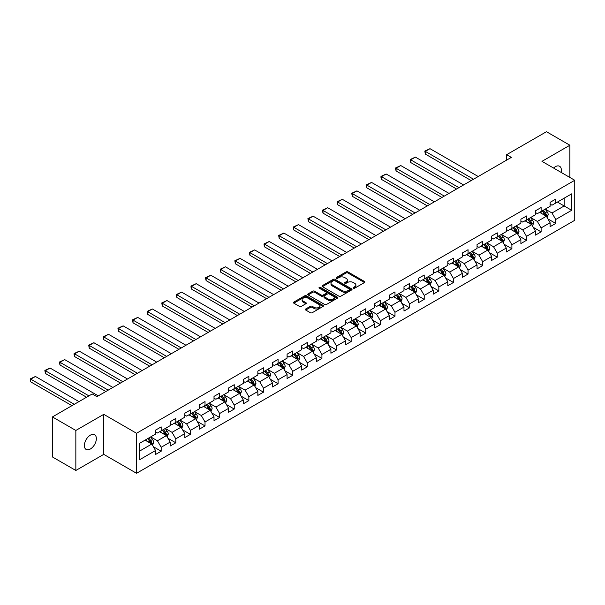 <?xml version="1.0" encoding="UTF-8"?>
<svg xmlns="http://www.w3.org/2000/svg" width="605" height="605" viewBox="0 0 605 605"><rect width="100%" height="100%" fill="white"/><g stroke="black" fill="none" stroke-linecap="round" stroke-linejoin="round"><path stroke-width="0.91" d="M353.426 288.184A0.907 0.522 0 0 0 354.712 288.184L364.482 282.543A1.301 0.749 0 0 0 364.86 282.013A1.301 0.749 0 0 0 364.482 281.484L347.928 271.925A1.301 0.749 0 0 0 346.09 271.925L336.32 277.566A0.907 0.522 0 0 0 336.055 277.937A0.907 0.522 0 0 0 336.32 278.308A0.907 0.522 0 0 0 337.613 278.308L338.876 277.582A4.159 2.405 0 0 1 344.759 277.582L346.136 278.376A4.159 2.405 0 0 1 347.353 280.077A4.159 2.405 0 0 1 346.136 281.771L344.873 282.505A0.907 0.522 0 0 0 344.608 282.875A0.907 0.522 0 0 0 344.873 283.246A0.907 0.522 0 0 0 346.158 283.246L347.421 282.52A4.159 2.405 0 0 1 353.312 282.52L354.689 283.314A4.159 2.405 0 0 1 355.906 285.015A4.159 2.405 0 0 1 354.689 286.709L353.426 287.443A0.907 0.522 0 0 0 353.161 287.814A0.907 0.522 0 0 0 353.426 288.184L353.426 287.443M90.364 449.008A8.478 4.893 120 0 0 95.9 441.537A8.478 4.893 120 0 0 94.599 434.745A8.478 4.893 120 0 0 90.364 435.161A8.478 4.893 120 0 0 84.821 442.633A8.478 4.893 120 0 0 86.122 449.432A8.478 4.893 120 0 0 90.364 449.008M561.085 172.38A8.478 4.893 120 0 0 559.602 166.277A8.478 4.893 120 0 0 555.36 166.7A8.478 4.893 120 0 0 553.575 168.046M305.729 308.981A1.301 0.749 0 0 0 305.344 309.51A1.301 0.749 0 0 0 305.729 310.04L310.373 312.724A1.301 0.749 0 0 0 312.21 312.724L323.055 306.455A1.301 0.749 0 0 0 323.441 305.926A1.301 0.749 0 0 0 323.055 305.396L306.508 295.837A1.301 0.749 0 0 0 304.67 295.837L293.818 302.107A1.301 0.749 0 0 0 293.44 302.636A1.301 0.749 0 0 0 293.818 303.166L299.43 306.402A1.301 0.749 0 0 0 301.267 306.402L305.911 303.725A1.301 0.749 0 0 0 306.289 303.196A1.301 0.749 0 0 0 305.911 302.666L303.128 301.056A3.479 2.012 0 0 1 302.107 299.634A3.479 2.012 0 0 1 304.255 297.781A3.479 2.012 0 0 1 308.051 298.22L318.941 304.504A3.479 2.012 0 0 1 319.962 305.926A3.479 2.012 0 0 1 317.814 307.786A3.479 2.012 0 0 1 314.025 307.348L312.21 306.296A1.301 0.749 0 0 0 310.373 306.296L305.729 308.981L305.729 310.04M103.757 414.342L75.844 430.458L52.423 416.936L52.423 456.957L75.844 470.478L103.757 454.363L136.541 473.291L136.541 433.271L103.757 414.342L103.757 454.363M569.88 177.462L569.88 145.23L541.967 161.346L574.75 180.275L136.541 433.271M569.88 145.23L546.459 131.708L506.65 154.691L506.65 160.098M52.423 416.936L92.232 393.953L96.921 396.661L511.331 157.398L506.65 154.691M338.966 296.216A1.301 0.749 0 0 0 340.804 296.216L351.656 289.946A1.301 0.749 0 0 0 352.034 289.417A1.301 0.749 0 0 0 351.656 288.887L335.102 279.329A1.301 0.749 0 0 0 333.264 279.329L322.412 285.598A1.301 0.749 0 0 0 322.034 286.127A1.301 0.749 0 0 0 322.412 286.657L338.966 296.216M319.606 288.381A0.907 0.522 0 0 1 320.529 288.509L320.529 287.428L337.356 297.138A1.301 0.749 0 0 1 337.734 297.675A1.301 0.749 0 0 1 337.356 298.204L326.503 304.466A1.301 0.749 0 0 1 324.666 304.466L308.119 294.915L308.119 293.849A1.301 0.749 0 0 0 307.733 294.378A1.301 0.749 0 0 0 308.119 294.915M308.119 293.849L312.762 291.171A1.301 0.749 0 0 1 314.6 291.171L321.308 295.043A1.301 0.749 0 0 0 323.153 295.043L326.231 293.266A1.301 0.749 0 0 0 326.609 292.737A1.301 0.749 0 0 0 326.231 292.207L319.243 288.169A0.907 0.522 0 0 1 318.979 287.798A0.907 0.522 0 0 1 319.538 287.315A0.907 0.522 0 0 1 320.529 287.428M136.541 473.291L574.75 220.296L574.75 180.275M153.36 446.709L161.18 451.224L161.18 447.277L170.171 442.089L170.171 446.036L175.79 442.792L175.79 438.844L184.782 433.649L184.782 437.596L190.401 434.352L190.401 430.405L199.4 425.209L199.4 429.164L205.019 425.912L205.019 421.965L214.011 416.777L214.011 420.725L219.63 417.48L219.63 413.533L228.622 408.337L228.622 412.285L234.241 409.041L234.241 405.093L243.24 399.905L243.24 403.853L248.859 400.608L248.859 396.661L257.851 391.465L257.851 395.413L263.47 392.169L263.47 388.221L272.462 383.026L272.462 386.973L278.081 383.729L278.081 379.781L287.08 374.593L287.08 378.541L292.699 375.297L292.699 371.349L301.691 366.154L301.691 370.101L307.31 366.857L307.31 362.909L316.302 357.721L316.302 361.669L321.921 358.425L321.921 354.469L330.912 349.282L330.912 353.229L336.539 349.985L336.539 346.037L345.531 340.842L345.531 344.789L351.15 341.545L351.15 337.598L360.141 332.41L360.141 336.357L365.76 333.113L365.76 329.165L374.752 323.97L374.752 327.918L380.379 324.673L380.379 320.726L389.37 315.53L389.37 319.485L394.989 316.233L394.989 312.286L403.981 307.098L403.981 311.046L409.6 307.801L409.6 303.854L418.592 298.658L418.592 302.606L424.218 299.362L424.218 295.414L433.21 290.226L433.21 294.174L438.829 290.929L438.829 286.982L447.821 281.786L447.821 285.734L453.44 282.49L453.44 278.542L462.432 273.347L462.432 277.294L468.058 274.05L468.058 270.102L477.05 264.914L477.05 268.862L482.669 265.618L482.669 261.67L491.661 256.475L491.661 260.422L497.28 257.178L497.28 253.23L506.272 248.042L506.272 251.99L511.898 248.746L511.898 244.791L520.89 239.603L520.89 243.55L526.509 240.306L526.509 236.358L535.501 231.163L535.501 235.111L541.12 231.866L541.12 227.919L550.111 222.731L550.111 226.678L555.738 223.434L555.738 219.486L571.657 210.29L571.657 193.85L564.163 198.175L564.163 205.965L571.657 210.29M161.18 451.224L155.561 454.468L155.561 450.521L139.634 459.717L139.634 443.276L155.561 434.08L155.561 430.132L161.18 426.888L161.18 430.836L170.171 425.648L170.171 421.7L175.79 418.456L175.79 422.403L184.782 417.208L184.782 413.26L190.401 410.016L190.401 413.964L199.4 408.768L199.4 404.821L205.019 401.576L205.019 405.524L214.011 400.336L214.011 396.388L219.63 393.144L219.63 397.092L228.622 391.896L228.622 387.949L234.241 384.704L234.241 388.652L243.24 383.464L243.24 379.516L248.859 376.265L248.859 380.22L257.851 375.024L257.851 371.077L263.47 367.832L263.47 371.78L272.462 366.585L272.462 362.637L278.081 359.393L278.081 363.34L287.08 358.152L287.08 354.205L292.699 350.96L292.699 354.908L301.691 349.713L301.691 345.765L307.31 342.521L307.31 346.468L316.302 341.28L316.302 337.325L321.921 334.081L321.921 338.029L330.912 332.841L330.912 328.893L336.539 325.649L336.539 329.596L345.531 324.401L345.531 320.453L351.15 317.209L351.15 321.157L360.141 315.969L360.141 312.021L365.76 308.777L365.76 312.724L374.752 307.529L374.752 303.581L380.379 300.337L380.379 304.285L389.37 299.089L389.37 295.142L394.989 291.897L394.989 295.845L403.981 290.657L403.981 286.709L409.6 283.465L409.6 287.413L418.592 282.217L418.592 278.27L424.218 275.025L424.218 278.973L433.21 273.785L433.21 269.838L438.829 266.586L438.829 270.541L447.821 265.345L447.821 261.398L453.44 258.154L453.44 262.101L462.432 256.906L462.432 252.958L468.058 249.714L468.058 253.661L477.05 248.474L477.05 244.526L482.669 241.282L482.669 245.229L491.661 240.034L491.661 236.086L497.28 232.842L497.28 236.789L506.272 231.602L506.272 227.646L511.898 224.402L511.898 228.35L520.89 223.162L520.89 219.214L526.509 215.97L526.509 219.917L535.501 214.722L535.501 210.774L541.12 207.53L541.12 211.478L550.111 206.29L550.111 202.342L555.738 199.098L555.738 203.046L571.657 193.85M159.682 431.705L166.428 435.6L157.429 440.788L150.69 436.893M155.561 431.917L157.429 432.998L161.18 430.836M157.429 440.788L161.18 447.277M166.428 435.6L170.171 442.089M174.293 423.266L181.039 427.16L172.047 432.348L165.301 428.461M170.171 423.485L172.047 424.566L175.79 422.403M172.047 432.348L175.79 438.844M181.039 427.16L184.782 433.649M188.904 414.826L195.649 418.72L186.658 423.916L179.912 420.021M184.782 415.045L186.658 416.127L190.401 413.964M186.658 423.916L190.401 430.405M195.649 418.72L199.4 425.209M203.522 406.394L210.26 410.288L201.268 415.476L194.523 411.582M199.4 406.605L201.268 407.687L205.019 405.524M201.268 415.476L205.019 421.965M210.26 410.288L214.011 416.777M218.133 397.954L224.879 401.849L215.887 407.044L209.141 403.149M214.011 398.173L215.887 399.255L219.63 397.092M215.887 407.044L219.63 413.533M224.879 401.849L228.622 408.337M232.743 389.522L239.489 393.409L230.497 398.604L223.752 394.71M228.622 389.733L230.497 390.815L234.241 388.652M230.497 398.604L234.241 405.093M239.489 393.409L243.24 399.905M247.362 381.082L254.1 384.977L245.108 390.164L238.362 386.27M243.24 381.301L245.108 382.383L248.859 380.22M245.108 390.164L248.859 396.661M254.1 384.977L257.851 391.465M261.973 372.642L268.718 376.537L259.726 381.732L252.981 377.838M257.851 372.861L259.726 373.943L263.47 371.78M259.726 381.732L263.47 388.221M268.718 376.537L272.462 383.026M276.583 364.21L283.329 368.105L274.337 373.293L267.591 369.398M272.462 364.422L274.337 365.503L278.081 363.34M274.337 373.293L278.081 379.781M283.329 368.105L287.08 374.593M291.202 355.77L297.94 359.665L288.948 364.86L282.202 360.966M287.08 355.99L288.948 357.071L292.699 354.908M288.948 364.86L292.699 371.349M297.94 359.665L301.691 366.154M305.812 347.33L312.558 351.225L303.566 356.421L296.821 352.526M301.691 347.55L303.566 348.631L307.31 346.468M303.566 356.421L307.31 362.909M312.558 351.225L316.302 357.721M320.423 338.898L327.169 342.793L318.177 347.981L311.431 344.086M316.302 339.11L318.177 340.199L321.921 338.029M318.177 347.981L321.921 354.469M327.169 342.793L330.912 349.282M335.034 330.459L341.78 334.353L332.788 339.549L326.042 335.654M330.912 330.678L332.788 331.759L336.539 329.596M332.788 339.549L336.539 346.037M341.78 334.353L345.531 340.842M349.652 322.026L356.398 325.921L347.406 331.109L340.66 327.214M345.531 322.238L347.406 323.32L351.15 321.157M347.406 331.109L351.15 337.598M356.398 325.921L360.141 332.41M364.263 313.587L371.009 317.481L362.017 322.669L355.271 318.782M360.141 313.806L362.017 314.887L365.76 312.724M362.017 322.669L365.76 329.165M371.009 317.481L374.752 323.97M378.874 305.147L385.619 309.042L376.628 314.237L369.882 310.342M374.752 305.366L376.628 306.448L380.379 304.285M376.628 314.237L380.379 320.726M385.619 309.042L389.37 315.53M393.492 296.715L400.238 300.609L391.246 305.797L384.5 301.903M389.37 296.926L391.246 298.008L394.989 295.845M391.246 305.797L394.989 312.286M400.238 300.609L403.981 307.098M408.103 288.275L414.848 292.17L405.857 297.365L399.111 293.47M403.981 288.494L405.857 289.576L409.6 287.413M405.857 297.365L409.6 303.854M414.848 292.17L418.592 298.658M422.714 279.843L429.459 283.73L420.467 288.925L413.722 285.031M418.592 280.054L420.467 281.136L424.218 278.973M420.467 288.925L424.218 295.414M429.459 283.73L433.21 290.226M437.332 271.403L444.078 275.298L435.078 280.486L428.34 276.591M433.21 271.622L435.078 272.704L438.829 270.541M435.078 280.486L438.829 286.982M444.078 275.298L447.821 281.786M451.943 262.963L458.688 266.858L449.696 272.053L442.951 268.159M447.821 263.183L449.696 264.264L453.44 262.101M449.696 272.053L453.44 278.542M458.688 266.858L462.432 273.347M466.553 254.531L473.299 258.426L464.307 263.614L457.561 259.719M462.432 254.743L464.307 255.824L468.058 253.661M464.307 263.614L468.058 270.102M473.299 258.426L477.05 264.914M481.172 246.091L487.917 249.986L478.918 255.181L472.18 251.287M477.05 246.311L478.918 247.392L482.669 245.229M478.918 255.181L482.669 261.67M487.917 249.986L491.661 256.475M495.782 237.652L502.528 241.546L493.536 246.742L486.791 242.847M491.661 237.871L493.536 238.952L497.28 236.789M493.536 246.742L497.28 253.23M502.528 241.546L506.272 248.042M510.393 229.219L517.139 233.114L508.147 238.302L501.401 234.407M506.272 229.431L508.147 230.52L511.898 228.35M508.147 238.302L511.898 244.791M517.139 233.114L520.89 239.603M525.011 220.78L531.757 224.674L522.758 229.87L516.02 225.975M520.89 220.999L522.758 222.08L526.509 219.917M522.758 229.87L526.509 236.358M531.757 224.674L535.501 231.163M539.622 212.347L546.368 216.242L537.376 221.43L530.63 217.535M535.501 212.559L537.376 213.641L541.12 211.478M537.376 221.43L541.12 227.919M546.368 216.242L550.111 222.731M557.417 202.07L564.163 205.965L551.987 212.99L545.241 209.103M550.111 204.127L551.987 205.208L555.738 203.046M551.987 212.99L555.738 219.486M75.844 430.458L75.844 470.478M139.634 451.065L151.81 444.032L145.064 440.137M151.81 444.032L155.561 450.521M547.911 218.919L555.738 223.434M533.3 227.351L541.12 231.866M518.689 235.791L526.509 240.306M504.071 244.223L511.898 248.746M489.46 252.663L497.28 257.178M474.849 261.103L482.669 265.618M460.231 269.535L468.058 274.05M445.62 277.975L453.44 282.49M431.01 286.407L438.829 290.929M416.391 294.847L424.218 299.362M401.78 303.286L409.6 307.801M387.17 311.719L394.989 316.233M372.551 320.158L380.379 324.673M357.941 328.598L365.76 333.113M343.33 337.03L351.15 341.545M328.712 345.47L336.539 349.985M314.101 353.902L321.921 358.425M299.49 362.342L307.31 366.857M284.872 370.782L292.699 375.297M270.261 379.214L278.081 383.729M255.65 387.654L263.47 392.169M241.032 396.086L248.859 400.608M226.421 404.526L234.241 409.041M211.81 412.965L219.63 417.48M197.2 421.398L205.019 425.912M182.581 429.837L190.401 434.352M167.971 438.277L175.79 442.792M353.789 288.313L354.689 287.791A4.159 2.405 0 0 0 355.906 286.097L355.906 285.015M347.353 280.077L347.353 281.159A4.159 2.405 0 0 1 346.136 282.853L345.236 283.374M364.482 281.484L364.482 282.543L347.928 273.006A1.301 0.749 0 0 0 346.09 273.006L336.683 278.436M351.634 289.961L335.102 280.41A1.301 0.749 0 0 0 333.264 280.41L322.435 286.664L322.412 285.598M349.357 289.787A0.907 0.522 0 0 0 349.622 289.417A0.907 0.522 0 0 0 349.357 289.046L334.83 280.659A0.907 0.522 0 0 0 333.544 280.659L332.205 281.431A4.159 2.405 0 0 0 330.988 283.125A4.159 2.405 0 0 0 332.205 284.826L342.135 290.559A4.159 2.405 0 0 0 348.019 290.559L349.357 289.787L349.357 290.869A0.907 0.522 0 0 0 349.622 290.498L349.622 289.417M330.988 283.125L330.988 284.206A4.159 2.405 0 0 0 332.205 285.908L332.205 284.826M349.357 290.869L348.019 291.64A4.159 2.405 0 0 1 342.135 291.64L332.205 285.908M308.134 294.922L312.762 292.253L312.762 291.171M326.609 292.737L326.609 293.818A1.301 0.749 0 0 1 326.231 294.348L323.153 296.125A1.301 0.749 0 0 1 321.308 296.125L314.6 292.253A1.301 0.749 0 0 0 312.762 292.253M320.529 288.509L337.34 298.212M328.273 299.067A3.479 2.012 0 0 0 332.069 299.498A3.479 2.012 0 0 0 334.217 297.645A3.479 2.012 0 0 0 333.196 296.223L329.354 294.007A1.301 0.749 0 0 0 327.517 294.007L324.439 295.784A1.301 0.749 0 0 0 324.053 296.321A1.301 0.749 0 0 0 324.439 296.851L328.273 299.067L328.273 300.148A3.479 2.012 0 0 0 332.069 300.587A3.479 2.012 0 0 0 334.217 298.726L334.217 297.645M324.053 296.321L324.053 297.403A1.301 0.749 0 0 0 324.439 297.932L324.439 296.851M328.273 300.148L324.439 297.932M319.962 305.926L319.962 307.007A3.479 2.012 0 0 1 317.814 308.868A3.479 2.012 0 0 1 314.025 308.429L312.21 307.378A1.301 0.749 0 0 0 310.373 307.378L305.744 310.055M302.107 299.634L302.107 300.715A3.479 2.012 0 0 0 303.128 302.137L303.128 301.056M305.896 303.733L303.128 302.137M323.04 306.47L306.508 296.926A1.301 0.749 0 0 0 304.67 296.926L293.833 303.181M547.109 217.52L548.221 214.715A3.509 2.027 -120 0 0 547.101 211.727L545.165 209.141M473.533 179.216L425.323 151.386L430.004 148.679L478.215 176.516M541.8 213.603L540.484 211.848M425.323 154.086L424.808 151.084L425.323 151.386L425.323 154.086L471.189 180.57M542.261 210.82L544.197 213.399A3.509 2.027 60 0 1 545.203 215.509L546.323 214.866A3.509 2.027 -120 0 0 545.324 212.748L543.388 210.169M542.511 210.676L544.651 213.542A1.785 1.036 60 0 1 544.976 214.087L546.323 214.866M424.808 151.084L430.004 148.679M532.491 225.96L533.61 223.147A3.509 2.027 -120 0 0 532.491 220.16L530.555 217.581M458.923 187.656L410.704 159.818L415.393 157.118L463.604 184.948M527.182 222.035L525.874 220.28M410.704 162.526L410.19 160.605L410.19 159.523L410.704 159.818L410.704 162.526L456.578 189.01M527.651 219.26L529.587 221.838A3.509 2.027 60 0 1 530.585 223.948L531.712 223.298A3.509 2.027 -120 0 0 530.706 221.188L528.778 218.609M527.893 219.116L530.04 221.982A1.785 1.036 60 0 1 530.366 222.519L531.712 223.298M410.19 159.523L415.393 157.118M517.88 234.392L518.992 231.586A3.509 2.027 -120 0 0 517.872 228.599L515.944 226.02M444.312 196.096L396.094 168.258L400.775 165.551L448.993 193.388M512.571 230.475L511.255 228.72M396.094 170.958L395.579 169.045L395.579 167.963L396.094 168.258L396.094 170.958L441.968 197.442M513.04 227.692L514.968 230.271A3.509 2.027 60 0 1 515.974 232.388L517.101 231.738A3.509 2.027 -120 0 0 516.095 229.628L514.159 227.041M513.282 227.556L515.43 230.414A1.785 1.036 60 0 1 515.755 230.959L517.101 231.738M395.579 167.963L400.775 165.551M503.269 242.832L504.381 240.026A3.509 2.027 -120 0 0 503.262 237.031L501.326 234.453M429.694 204.528L381.483 176.69L386.164 173.99L434.382 201.828M497.96 238.915L496.644 237.16M381.483 179.398L380.969 177.477L380.969 176.395L381.483 176.69L381.483 179.398L427.357 205.881M498.422 236.131L500.358 238.71A3.509 2.027 60 0 1 501.363 240.82L502.483 240.177A3.509 2.027 -120 0 0 501.484 238.06L499.548 235.481M498.671 235.988L500.811 238.854A1.785 1.036 60 0 1 501.137 239.398L502.483 240.177M380.969 176.395L386.164 173.99M488.651 251.272L489.77 248.458A3.509 2.027 -120 0 0 488.651 245.471L486.715 242.892M415.083 212.968L366.872 185.13L371.553 182.43L419.764 210.26M483.342 247.347L482.034 245.592M366.872 187.837L366.35 185.916L366.35 184.835L366.872 185.13L366.872 187.837L412.739 214.321M483.811 244.564L485.747 247.15A3.509 2.027 60 0 1 486.753 249.26L487.872 248.61A3.509 2.027 -120 0 0 486.866 246.5L484.938 243.921M484.053 244.428L486.201 247.286A1.785 1.036 60 0 1 486.526 247.831L487.872 248.61M366.35 184.835L371.553 182.43M474.04 259.704L475.152 256.898A3.509 2.027 -120 0 0 474.033 253.911L472.104 251.325M400.472 221.4L352.254 193.57L356.942 190.862L405.153 218.7M468.731 255.786L467.415 254.032M352.254 196.27L351.739 193.267L352.254 193.57L352.254 196.27L398.128 222.753M469.2 253.003L471.129 255.582A3.509 2.027 60 0 1 472.134 257.7L473.261 257.049A3.509 2.027 -120 0 0 472.255 254.939L470.319 252.353M469.442 252.86L471.59 255.726A1.785 1.036 60 0 1 471.915 256.27L473.261 257.049M351.739 193.267L356.942 190.862M459.429 268.144L460.541 265.338A3.509 2.027 -120 0 0 459.422 262.343L457.486 259.764M385.854 229.84L337.643 202.002L342.324 199.302L390.543 227.14M454.121 264.219L452.805 262.472M337.643 204.709L337.129 202.788L337.129 201.707L337.643 202.002L337.643 204.709L383.517 231.193M454.582 261.443L456.518 264.022A3.509 2.027 60 0 1 457.524 266.132L458.651 265.482A3.509 2.027 -120 0 0 457.645 263.372L455.709 260.793M454.831 261.299L456.972 264.166A1.785 1.036 60 0 1 457.297 264.703L458.651 265.482M337.129 201.707L342.324 199.302M444.811 276.576L445.93 273.77A3.509 2.027 -120 0 0 444.811 270.783L442.875 268.204M371.243 238.279L323.032 210.442L327.713 207.734L375.924 235.572M439.502 272.658L438.194 270.904M323.032 213.149L322.51 211.228L322.51 210.147L323.032 210.442L323.032 213.149L368.899 239.633M439.971 269.875L441.907 272.462A3.509 2.027 60 0 1 442.913 274.572L444.032 273.921A3.509 2.027 -120 0 0 443.026 271.811L441.098 269.225M440.213 269.739L442.361 272.598A1.785 1.036 60 0 1 442.686 273.142L444.032 273.921M322.51 210.147L327.713 207.734M430.2 285.015L431.312 282.21A3.509 2.027 -120 0 0 430.193 279.215L428.264 276.636M356.632 246.711L308.414 218.881L313.103 216.174L361.314 244.012M424.892 281.098L423.576 279.344M308.414 221.581L307.9 218.579L308.414 218.881L308.414 221.581L354.288 248.065M425.36 278.315L427.289 280.894A3.509 2.027 60 0 1 428.295 283.004L429.421 282.361A3.509 2.027 -120 0 0 428.416 280.244L426.48 277.665M425.602 278.171L427.75 281.038A1.785 1.036 60 0 1 428.075 281.582L429.421 282.361M307.9 218.579L313.103 216.174M415.59 293.455L416.701 290.642A3.509 2.027 -120 0 0 415.582 287.655L413.646 285.076M342.014 255.151L293.803 227.314L298.484 224.614L346.703 252.444M410.281 289.53L408.965 287.776M293.803 230.021L293.289 228.1L293.289 227.019L293.803 227.314L293.803 230.021L339.677 256.505M410.742 286.755L412.678 289.334A3.509 2.027 60 0 1 413.684 291.444L414.811 290.793A3.509 2.027 -120 0 0 413.805 288.683L411.869 286.104M410.992 286.611L413.132 289.47A1.785 1.036 60 0 1 413.457 290.014L414.811 290.793M293.289 227.019L298.484 224.614M400.971 301.887L402.091 299.082A3.509 2.027 -120 0 0 400.971 296.095L399.035 293.508M327.403 263.591L279.192 235.753L283.874 233.046L332.084 260.884M395.662 297.97L394.354 296.216M279.192 238.453L278.671 235.451L279.192 235.753L279.192 238.453L325.059 264.937M396.131 295.187L398.067 297.766A3.509 2.027 60 0 1 399.073 299.883L400.192 299.233A3.509 2.027 -120 0 0 399.187 297.123L397.258 294.537M396.373 295.043L398.521 297.91A1.785 1.036 60 0 1 398.846 298.454L400.192 299.233M278.671 235.451L283.874 233.046M386.361 310.327L387.48 307.522A3.509 2.027 -120 0 0 386.353 304.527L384.425 301.948M312.793 272.023L264.574 244.186L269.263 241.486L317.474 269.323M381.052 306.402L379.736 304.655M264.574 246.893L264.06 244.972L264.06 243.891L264.574 244.186L264.574 246.893L310.448 273.377M381.521 303.627L383.449 306.206A3.509 2.027 60 0 1 384.455 308.316L385.582 307.665A3.509 2.027 -120 0 0 384.576 305.555L382.64 302.976M381.763 303.483L383.91 306.349A1.785 1.036 60 0 1 384.236 306.894L385.582 307.665M264.06 243.891L269.263 241.486M371.75 318.759L372.861 315.954A3.509 2.027 -120 0 0 371.742 312.966L369.806 310.388M298.174 280.463L249.963 252.625L254.645 249.918L302.863 277.755M366.441 314.842L365.125 313.087M249.963 255.333L249.449 253.412L249.449 252.33L249.963 252.625L249.963 255.333L295.837 281.817M366.902 312.059L368.838 314.645A3.509 2.027 60 0 1 369.844 316.755L370.971 316.105A3.509 2.027 -120 0 0 369.965 313.995L368.029 311.416M367.152 311.923L369.292 314.781A1.785 1.036 60 0 1 369.617 315.326L370.971 316.105M249.449 252.33L254.645 249.918M357.139 327.199L358.251 324.393A3.509 2.027 -120 0 0 357.132 321.406L355.195 318.82M283.563 288.895L235.353 261.065L240.034 258.358L288.245 286.195M351.823 323.282L350.514 321.527M235.353 263.765L234.831 260.763L235.353 261.065L235.353 263.765L281.219 290.249M352.291 320.499L354.227 323.078A3.509 2.027 60 0 1 355.233 325.188L356.353 324.545A3.509 2.027 -120 0 0 355.347 322.427L353.418 319.848M352.534 320.355L354.681 323.221A1.785 1.036 60 0 1 355.006 323.766L356.353 324.545M234.831 260.763L240.034 258.358M342.521 335.639L343.64 332.826A3.509 2.027 -120 0 0 342.513 329.838L340.585 327.26M268.953 297.335L220.734 269.497L225.423 266.797L273.634 294.627M337.212 331.714L335.896 329.959M220.734 272.205L220.22 270.284L220.22 269.202L220.734 269.497L220.734 272.205L266.608 298.688M337.681 328.938L339.609 331.517A3.509 2.027 60 0 1 340.615 333.627L341.742 332.977A3.509 2.027 -120 0 0 340.736 330.867L338.8 328.288M337.923 328.795L340.07 331.661A1.785 1.036 60 0 1 340.396 332.198L341.742 332.977M220.22 269.202L225.423 266.797M327.91 344.071L329.022 341.265A3.509 2.027 -120 0 0 327.902 338.278L325.966 335.699M254.334 305.775L206.124 277.937L210.805 275.23L259.023 303.067M322.601 340.154L321.285 338.399M206.124 280.637L205.609 278.724L205.609 277.642L206.124 277.937L206.124 280.637L251.998 307.121M323.062 337.371L324.998 339.95A3.509 2.027 60 0 1 326.004 342.067L327.131 341.417A3.509 2.027 -120 0 0 326.125 339.307L324.189 336.72M323.312 337.235L325.452 340.093A1.785 1.036 60 0 1 325.777 340.638L327.131 341.417M205.609 277.642L210.805 275.23M313.299 352.511L314.411 349.705A3.509 2.027 -120 0 0 313.292 346.71L311.356 344.132M239.724 314.207L191.513 286.369L196.194 283.669L244.405 311.507M307.983 348.593L306.674 346.839M191.513 289.077L190.999 287.156L190.999 286.074L191.513 286.369L191.513 289.077L237.379 315.56M308.452 345.81L310.388 348.389A3.509 2.027 60 0 1 311.393 350.499L312.513 349.849A3.509 2.027 -120 0 0 311.507 347.739L309.579 345.16M308.694 345.667L310.841 348.533A1.785 1.036 60 0 1 311.167 349.077L312.513 349.849M190.999 286.074L196.194 283.669M298.681 360.951L299.8 358.137A3.509 2.027 -120 0 0 298.673 355.15L296.745 352.571M225.113 322.647L176.894 294.809L181.583 292.109L229.794 319.939M293.372 357.026L292.056 355.271M176.894 297.516L176.38 295.595L176.38 294.514L176.894 294.809L176.894 297.516L222.769 324M293.841 354.243L295.769 356.829A3.509 2.027 60 0 1 296.775 358.939L297.902 358.289A3.509 2.027 -120 0 0 296.896 356.179L294.96 353.6M294.083 354.106L296.231 356.965A1.785 1.036 60 0 1 296.556 357.51L297.902 358.289M176.38 294.514L181.583 292.109M284.07 369.383L285.182 366.577A3.509 2.027 -120 0 0 284.063 363.59L282.127 361.003M210.495 331.079L162.284 303.249L166.965 300.541L215.183 328.379M278.761 365.465L277.445 363.711M162.284 305.948L161.769 302.946L162.284 303.249L162.284 305.948L208.158 332.432M279.223 362.682L281.159 365.261A3.509 2.027 60 0 1 282.164 367.379L283.291 366.728A3.509 2.027 -120 0 0 282.285 364.618L280.349 362.032M279.472 362.539L281.612 365.405A1.785 1.036 60 0 1 281.938 365.949L283.291 366.728M161.769 302.946L166.965 300.541M269.459 377.822L270.571 375.017A3.509 2.027 -120 0 0 269.452 372.022L267.516 369.443M195.884 339.518L147.673 311.681L152.354 308.981L200.565 336.819M264.143 373.898L262.835 372.151M147.673 314.388L147.159 312.467L147.159 311.386L147.673 311.681L147.673 314.388L193.539 340.872M264.612 371.122L266.548 373.701A3.509 2.027 60 0 1 267.554 375.811L268.673 375.16A3.509 2.027 -120 0 0 267.667 373.051L265.739 370.472M264.861 370.978L267.002 373.845A1.785 1.036 60 0 1 267.327 374.382L268.673 375.16M147.159 311.386L152.354 308.981M254.841 386.255L255.96 383.449A3.509 2.027 -120 0 0 254.834 380.462L252.905 377.883M181.273 347.958L133.055 320.121L137.743 317.413L185.954 345.251M249.532 382.337L248.224 380.583M133.055 322.828L132.54 320.907L132.54 319.826L133.055 320.121L133.055 322.828L178.929 349.312M250.001 379.554L251.937 382.141A3.509 2.027 60 0 1 252.935 384.251L254.062 383.6A3.509 2.027 -120 0 0 253.056 381.49L251.12 378.904M250.243 379.418L252.391 382.277A1.785 1.036 60 0 1 252.716 382.821L254.062 383.6M132.54 319.826L137.743 317.413M240.23 394.694L241.342 391.889A3.509 2.027 -120 0 0 240.223 388.894L238.294 386.315M166.655 356.39L118.444 328.56L123.125 325.853L171.344 353.691M234.921 390.777L233.606 389.023M118.444 331.26L117.93 328.258L118.444 328.56L118.444 331.26L164.318 357.744M235.39 387.994L237.319 390.573A3.509 2.027 60 0 1 238.325 392.683L239.451 392.04A3.509 2.027 -120 0 0 238.446 389.923L236.51 387.344M235.632 387.85L237.773 390.717A1.785 1.036 60 0 1 238.098 391.261L239.451 392.04M117.93 328.258L123.125 325.853M225.62 403.134L226.731 400.321A3.509 2.027 -120 0 0 225.612 397.334L223.676 394.755M152.044 364.83L103.833 336.993L108.514 334.293L156.725 362.123M220.311 399.209L218.995 397.455M103.833 339.7L103.319 337.779L103.319 336.698L103.833 336.993L103.833 339.7L149.7 366.184M220.772 396.434L222.708 399.013A3.509 2.027 60 0 1 223.714 401.123L224.833 400.472A3.509 2.027 -120 0 0 223.835 398.362L221.899 395.783M221.022 396.29L223.162 399.149A1.785 1.036 60 0 1 223.487 399.693L224.833 400.472M103.319 336.698L108.514 334.293M211.001 411.566L212.121 408.761A3.509 2.027 -120 0 0 211.001 405.773L209.065 403.187M137.433 373.27L89.215 345.432L93.904 342.725L142.114 370.562M205.692 407.649L204.384 405.894M89.215 348.132L88.701 345.13L89.215 345.432L89.215 348.132L135.089 374.616M206.161 404.866L208.097 407.445A3.509 2.027 60 0 1 209.096 409.562L210.222 408.912A3.509 2.027 -120 0 0 209.217 406.802L207.288 404.216M206.403 404.722L208.551 407.589A1.785 1.036 60 0 1 208.876 408.133L210.222 408.912M88.701 345.13L93.904 342.725M196.391 420.006L197.502 417.2A3.509 2.027 -120 0 0 196.383 414.206L194.455 411.627M122.815 381.702L74.604 353.865L79.285 351.165L127.504 379.002M191.082 416.081L189.766 414.334M74.604 356.572L74.09 354.651L74.09 353.57L74.604 353.865L74.604 356.572L120.478 383.056M191.551 413.306L193.479 415.885A3.509 2.027 60 0 1 194.485 417.995L195.612 417.344A3.509 2.027 -120 0 0 194.606 415.234L192.67 412.655M191.793 413.162L193.94 416.028A1.785 1.036 60 0 1 194.266 416.573L195.612 417.344M74.09 353.57L79.285 351.165M181.78 428.438L182.892 425.633A3.509 2.027 -120 0 0 181.772 422.645L179.836 420.067M108.204 390.142L59.993 362.304L64.674 359.597L112.885 387.434M176.471 424.521L175.155 422.766M59.993 365.012L59.479 363.091L59.479 362.009L59.993 362.304L59.993 365.012L105.86 391.495M176.932 421.738L178.868 424.324A3.509 2.027 60 0 1 179.874 426.434L180.993 425.784A3.509 2.027 -120 0 0 179.995 423.674L178.059 421.095M177.182 421.602L179.322 424.46A1.785 1.036 60 0 1 179.647 425.005L180.993 425.784M59.479 362.009L64.674 359.597M167.161 436.878L168.281 434.072A3.509 2.027 -120 0 0 167.161 431.085L165.225 428.499M88.905 395.874L45.375 370.744L50.064 368.037L98.275 395.874M161.853 432.961L160.544 431.206M45.375 373.444L44.861 370.441L45.375 370.744L45.375 373.444L86.568 397.228M162.321 430.178L164.257 432.757A3.509 2.027 60 0 1 165.256 434.866L166.383 434.224A3.509 2.027 -120 0 0 165.377 432.106L163.448 429.527M162.564 430.034L164.711 432.9A1.785 1.036 60 0 1 165.036 433.445L166.383 434.224M44.861 370.441L50.064 368.037M152.551 445.318L153.662 442.505A3.509 2.027 -120 0 0 152.543 439.517L150.615 436.939M74.294 404.306L30.764 379.176L35.445 376.476L78.975 401.607M147.242 441.393L145.926 439.638M30.764 381.884L30.25 379.963L30.25 378.881L30.764 379.176L30.764 381.884L71.95 405.66M147.711 438.617L149.639 441.196A3.509 2.027 60 0 1 150.645 443.306L151.772 442.656A3.509 2.027 -120 0 0 150.766 440.546L148.83 437.967M147.953 438.474L150.1 441.34A1.785 1.036 60 0 1 150.426 441.877L151.772 442.656M30.25 378.881L35.445 376.476M354.689 287.791L354.689 286.709M344.873 283.246L344.873 282.505M346.136 282.853L346.136 281.771M336.32 278.308L336.32 277.566M346.09 273.006L346.09 271.925M347.928 273.006L347.928 271.925M333.264 280.41L333.264 279.329M335.102 280.41L335.102 279.329M351.656 289.946L351.656 288.887M342.135 291.64L342.135 290.559M348.019 291.64L348.019 290.559M314.6 292.253L314.6 291.171M321.308 296.125L321.308 295.043M323.153 296.125L323.153 295.043M326.231 294.348L326.231 293.266M337.356 298.204L337.356 297.138M310.373 307.378L310.373 306.296M312.21 307.378L312.21 306.296M314.025 308.429L314.025 307.348M305.911 303.725L305.911 302.666M293.818 303.166L293.818 302.107M304.67 296.926L304.67 295.837M306.508 296.926L306.508 295.837M323.055 306.455L323.055 305.396M546.02 216.038L548.198 214.783M545.324 212.748L547.101 211.727M542.821 214.193L544.197 213.399M531.409 224.478L533.587 223.215M530.706 221.188L532.491 220.16M528.21 222.632L529.587 221.838M516.791 232.91L518.969 231.654M516.095 229.628L517.872 228.599M513.6 231.065L514.968 230.271M502.18 241.35L504.358 240.094M501.484 238.06L503.262 237.031M498.981 239.504L500.358 238.71M487.57 249.789L489.748 248.526M486.866 246.5L488.651 245.471M484.371 247.944L485.747 247.15M472.951 258.222L475.129 256.966M472.255 254.939L474.033 253.911M469.76 256.376L471.129 255.582M458.34 266.661L460.518 265.406M457.645 263.372L459.422 262.343M455.142 264.816L456.518 264.022M443.73 275.094L445.908 273.838M443.026 271.811L444.811 270.783M440.531 273.248L441.907 272.462M429.111 283.533L431.289 282.278M428.416 280.244L430.193 279.215M425.92 281.688L427.289 280.894M414.501 291.973L416.679 290.71M413.805 288.683L415.582 287.655M411.302 290.128L412.678 289.334M399.89 300.405L402.068 299.15M399.187 297.123L400.971 296.095M396.691 298.56L398.067 297.766M385.272 308.845L387.45 307.59M384.576 305.555L386.353 304.527M382.08 307L383.449 306.206M370.661 317.277L372.839 316.022M369.965 313.995L371.742 312.966M367.469 315.432L368.838 314.645M356.05 325.717L358.228 324.462M355.347 322.427L357.132 321.406M352.851 323.872L354.227 323.078M341.439 334.157L343.617 332.894M340.736 330.867L342.513 329.838M338.24 332.311L339.609 331.517M326.821 342.589L328.999 341.333M326.125 339.307L327.902 338.278M323.63 340.744L324.998 339.95M312.21 351.029L314.388 349.773M311.507 347.739L313.292 346.71M309.011 349.183L310.388 348.389M297.599 359.468L299.777 358.205M296.896 356.179L298.673 355.15M294.401 357.623L295.769 356.829M282.981 367.901L285.159 366.645M282.285 364.618L284.063 363.59M279.79 366.055L281.159 365.261M268.37 376.34L270.548 375.085M267.667 373.051L269.452 372.022M265.171 374.495L266.548 373.701M253.76 384.772L255.938 383.517M253.056 381.49L254.834 380.462M250.561 382.927L251.937 382.141M239.141 393.212L241.319 391.957M238.446 389.923L240.223 388.894M235.95 391.367L237.319 390.573M224.531 401.652L226.709 400.389M223.835 398.362L225.612 397.334M221.332 399.807L222.708 399.013M209.92 410.084L212.098 408.829M209.217 406.802L211.001 405.773M206.721 408.239L208.097 407.445M195.302 418.524L197.48 417.268M194.606 415.234L196.383 414.206M192.11 416.679L193.479 415.885M180.691 426.956L182.869 425.701M179.995 423.674L181.772 422.645M177.492 425.111L178.868 424.324M166.08 435.396L168.258 434.14M165.377 432.106L167.161 431.085M162.881 433.551L164.257 432.757M151.462 443.836L153.64 442.573M150.766 440.546L152.543 439.517M148.27 441.99L149.639 441.196"/></g></svg>
